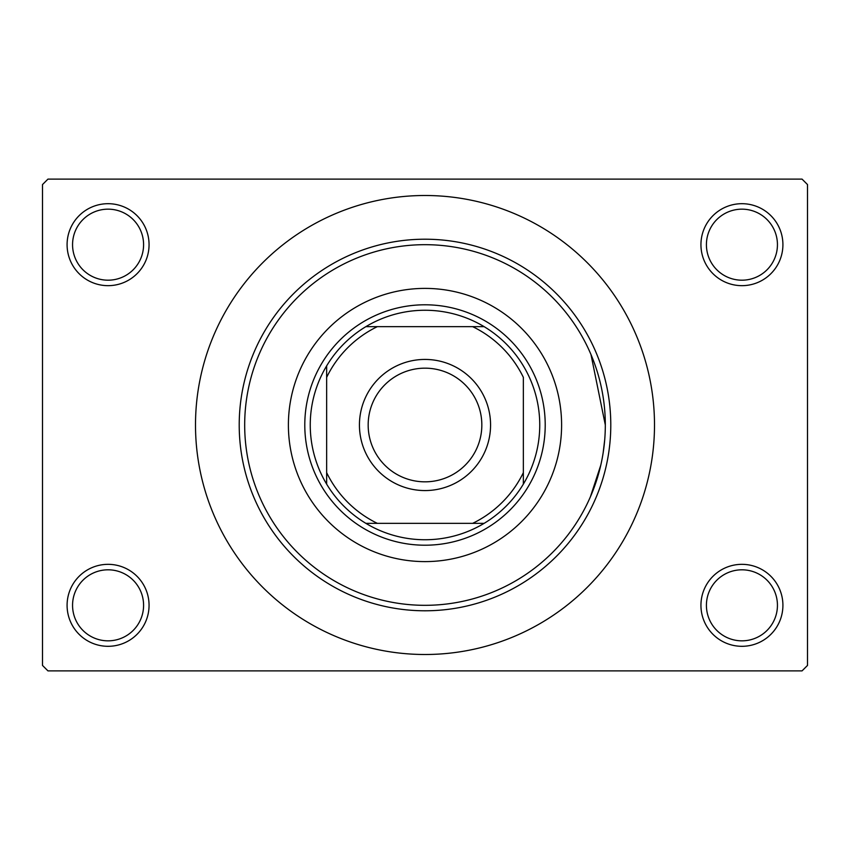 <?xml version="1.0" encoding="UTF-8"?>
<svg xmlns="http://www.w3.org/2000/svg" width="850" height="850" viewBox="0 0 850 850"><rect width="100%" height="100%" fill="white"/><g stroke="black" fill="none" stroke-linecap="round" stroke-linejoin="round"><path stroke-width="1.27" d="M700.942 605.317A40.981 40.981 0 0 1 741.933 564.336A40.981 40.981 0 0 1 782.914 605.317A40.981 40.981 0 0 1 741.933 646.308A40.981 40.981 0 0 1 700.942 605.317M777.442 605.317A35.519 35.519 0 0 0 741.933 569.808A35.519 35.519 0 0 0 706.414 605.317A35.519 35.519 0 0 0 741.933 640.836A35.519 35.519 0 0 0 777.442 605.317M67.086 605.317A40.981 40.981 0 0 1 108.067 564.336A40.981 40.981 0 0 1 149.058 605.317A40.981 40.981 0 0 1 108.067 646.308A40.981 40.981 0 0 1 67.086 605.317M143.586 605.317A35.519 35.519 0 0 0 108.067 569.808A35.519 35.519 0 0 0 72.558 605.317A35.519 35.519 0 0 0 108.067 640.836A35.519 35.519 0 0 0 143.586 605.317M67.086 244.683A40.981 40.981 0 0 1 108.067 203.692A40.981 40.981 0 0 1 149.058 244.683A40.981 40.981 0 0 1 108.067 285.664A40.981 40.981 0 0 1 67.086 244.683M143.586 244.683A35.519 35.519 0 0 0 108.067 209.164A35.519 35.519 0 0 0 72.558 244.683A35.519 35.519 0 0 0 108.067 280.192A35.519 35.519 0 0 0 143.586 244.683M700.942 244.683A40.981 40.981 0 0 1 741.933 203.692A40.981 40.981 0 0 1 782.914 244.683A40.981 40.981 0 0 1 741.933 285.664A40.981 40.981 0 0 1 700.942 244.683M777.442 244.683A35.519 35.519 0 0 0 741.933 209.164A35.519 35.519 0 0 0 706.414 244.683A35.519 35.519 0 0 0 741.933 280.192A35.519 35.519 0 0 0 777.442 244.683M605.317 425A180.317 180.317 0 0 0 425 244.683A180.317 180.317 0 0 0 244.683 425A180.317 180.317 0 0 0 425 605.317A180.317 180.317 0 0 0 605.317 425L590.973 354.503M195.5 425A229.5 229.5 0 0 0 425 654.5A229.5 229.5 0 0 0 654.5 425A229.5 229.5 0 0 0 425 195.5A229.5 229.5 0 0 0 195.5 425M802.039 670.894L47.961 670.894L42.5 665.433L42.5 184.567L47.961 179.106L802.039 179.106L807.5 184.567L807.5 665.433L802.039 670.894M604.743 439.493L603.149 452.88M600.791 465.152L590.367 496.91M288.394 425A136.606 136.606 0 0 0 425 561.606A136.606 136.606 0 0 0 561.606 425A136.606 136.606 0 0 0 425 288.394A136.606 136.606 0 0 0 288.394 425M239.211 425A185.789 185.789 0 0 1 425 239.211A185.789 185.789 0 0 1 610.789 425A185.789 185.789 0 0 1 425 610.789A185.789 185.789 0 0 1 239.211 425M425 310.25A114.75 114.75 0 0 0 365.893 326.644L377.368 326.644L365.893 326.644A114.75 114.75 0 0 0 326.644 484.107L326.644 472.632L326.644 484.107A114.75 114.75 0 0 0 484.107 523.356L472.632 523.356L484.107 523.356A114.75 114.75 0 0 0 523.356 484.107L523.356 377.368A109.289 109.289 0 0 0 472.632 326.644L377.368 326.644A109.289 109.289 0 0 0 326.644 377.368L326.644 472.632A109.289 109.289 0 0 0 377.368 523.356L472.632 523.356A109.289 109.289 0 0 0 523.356 472.632L523.356 484.107A114.75 114.75 0 0 0 484.107 326.644L472.632 326.644L484.107 326.644A114.75 114.75 0 0 0 425 310.25M425 545.211A120.211 120.211 0 0 1 304.789 425A120.211 120.211 0 0 1 425 304.789A120.211 120.211 0 0 1 545.211 425A120.211 120.211 0 0 1 425 545.211M365.893 523.356L377.368 523.356L365.893 523.356M326.644 365.893L326.644 377.368L326.644 365.893M368.167 425A56.833 56.833 0 0 0 425 481.833A56.833 56.833 0 0 0 481.833 425A56.833 56.833 0 0 0 425 368.167A56.833 56.833 0 0 0 368.167 425M490.567 425A65.567 65.567 0 0 1 425 490.567A65.567 65.567 0 0 1 359.433 425A65.567 65.567 0 0 1 425 359.433A65.567 65.567 0 0 1 490.567 425"/></g></svg>
